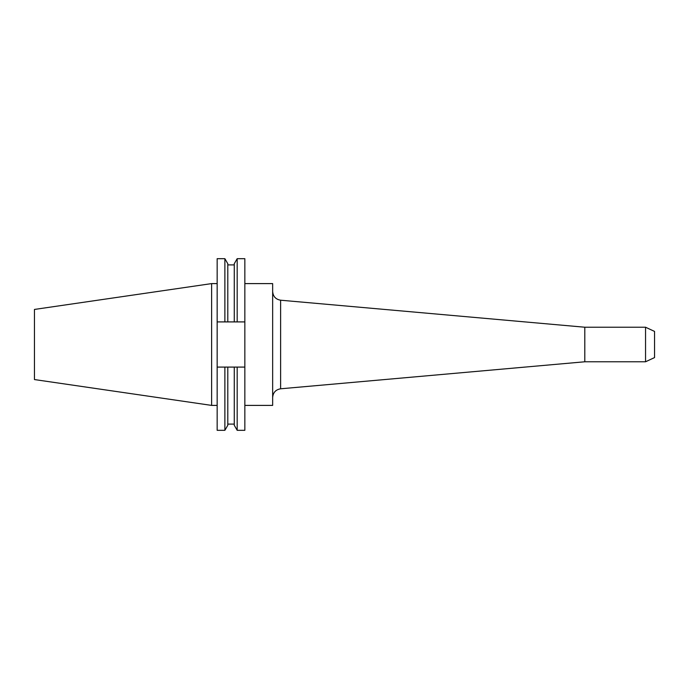 <?xml version="1.0" encoding="UTF-8"?>
<svg xmlns="http://www.w3.org/2000/svg" width="689" height="689" viewBox="0 0 689 689"><rect width="100%" height="100%" fill="white"/><g stroke="black" fill="none" stroke-linecap="round" stroke-linejoin="round"><path stroke-width="1.03" d="M645.55 327.223L645.55 361.777L654.55 357.582L654.55 331.418L645.55 327.223L584.797 327.223L280.621 300.206C275.729 299.362 273.077 296.468 272.655 291.525M645.55 361.777L584.797 361.777L584.797 327.223M244.845 283.601L272.655 283.601L272.655 405.399L244.845 405.399M211.618 405.399L211.618 283.601L34.45 309.439L34.45 379.561L211.618 405.399L217.156 405.399M234.269 321.909L234.269 263.723L237.18 258.685L244.845 258.685L244.845 321.909L217.156 321.909L217.156 367.091L244.845 367.091L244.845 321.909M244.845 367.091L244.845 430.315L237.18 430.315L237.18 367.091M237.18 258.685L237.18 321.909M234.269 367.091L234.269 425.277L237.18 430.315M217.156 321.909L217.156 258.685L224.881 258.685L227.792 263.723L227.792 321.909M227.792 367.091L227.792 425.277L224.881 430.315L224.881 367.091M224.881 258.685L224.881 321.909M217.156 367.091L217.156 430.315L224.881 430.315M584.797 361.777L280.621 388.794L280.621 300.206M227.792 264.903L234.269 264.903M227.792 424.097L234.269 424.097M211.618 283.601L217.156 283.601M280.621 388.794C275.729 389.638 273.077 392.532 272.655 397.475"/></g></svg>
